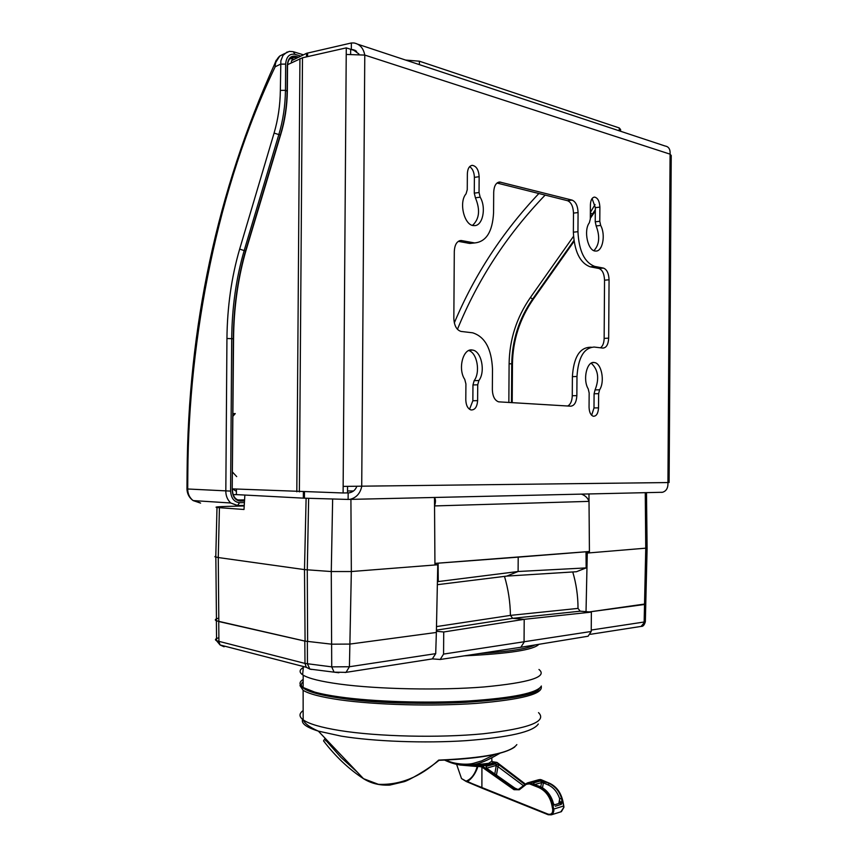 <?xml version="1.0" encoding="UTF-8"?>
<svg xmlns="http://www.w3.org/2000/svg" width="858" height="858" viewBox="0 0 858 858"><rect width="100%" height="100%" fill="white"/><g stroke="black" fill="none" stroke-linecap="round" stroke-linejoin="round"><path stroke-width="1.29" d="M347.554 486.465L347.501 492.9L343.103 492.975L343.146 486.4L669.101 482.539L671.235 155.502L670.087 154.161L667.932 482.614C668.189 487.902 666.366 491.119 662.494 492.278L348.112 499.431L348.166 492.889L347.501 492.867M350.139 499.292C356.306 497.747 360.167 493.479 361.722 486.497L364.779 55.084L346.224 54.44L346.278 47.876L350.665 49.303L350.632 53.829M591.205 363.181C598.23 369.68 599.517 378.593 595.055 389.929L594.09 393.79L593.993 407.947L591.645 415.283M468.747 350.557C477.145 352.777 480.598 372.222 474.152 380.673L472.962 384.963L472.855 400.761L469.53 409.266M496.996 183.033L567.503 200.686C571.181 202.273 573.176 206.413 573.487 213.106L573.359 232.186C574.345 251.437 579.954 262.988 590.207 266.817L598.895 268.49C602.359 269.809 604.246 273.702 604.536 280.18L604.15 338.384C604 342.996 602.777 346.139 600.493 347.801M458.301 241.355L469.862 243.458L473.713 243.039M591.194 347.211L589.671 347.286C579.386 347.94 573.627 357.732 572.393 376.651L572.265 395.742C572.05 401.051 570.527 404.472 567.696 406.006M469.669 166.624C472.629 168.694 474.206 172.276 474.388 177.37L474.281 193.147L475.407 197.801C480.394 209.845 479.429 219.037 472.522 225.364M592.095 198.53L595.334 207.657L595.237 221.804L596.149 225.944C600.128 236.54 599.388 244.766 593.918 250.654M599.592 389.8C605.094 381.724 601.576 363.149 594.38 362.559C586.936 360.66 582.475 379.547 588.234 388.921L589.156 392.964L589.06 407.282C589.264 412.269 590.69 415.261 593.35 416.259C596.428 416.259 598.155 413.459 598.541 407.85L598.637 393.661L599.592 389.8L595.055 389.929M477.616 400.632L477.724 384.802L478.914 380.502C485.714 371.6 481.413 350.943 472.501 350.064C463.181 347.694 457.539 368.833 464.757 379.408L465.915 383.944L465.797 399.935C466.044 405.405 467.782 408.74 471.021 409.952C474.924 410.092 477.123 406.992 477.616 400.632L472.855 400.761M577.949 231.681L578.077 212.569C577.766 205.856 575.772 201.705 572.104 200.118L499.656 182.003C496.021 182.55 494.036 185.929 493.704 192.171L493.565 212.805C492.513 231.767 486.196 241.806 474.624 242.943L461.175 240.508C457.014 240.894 454.729 244.498 454.3 251.33L453.839 318.382C454.236 325.729 456.638 330.073 461.057 331.435L472.597 332.797C484.909 336.647 491.537 348.734 492.492 369.069L492.353 389.714C492.642 396.385 494.734 400.429 498.595 401.834L570.72 406.188C574.41 405.748 576.447 402.22 576.855 395.624L576.984 376.49C578.217 357.518 583.966 347.704 594.229 347.061L602.895 348.08C606.37 347.833 608.29 344.53 608.676 338.138L609.062 279.805C608.762 273.316 606.885 269.412 603.431 268.093L594.766 266.409C584.534 262.559 578.925 250.986 577.949 231.681L573.359 232.186M467.363 173.724L467.256 189.704L466.044 193.854C458.419 202.456 464.478 226.147 474.056 225.6C482.625 226.448 486.593 207.786 480.169 197.179L479.043 192.514L479.15 176.694C478.689 169.884 476.404 166.098 472.318 165.347C469.283 165.841 467.631 168.629 467.363 173.724M590.411 204.73L590.315 219.037L589.339 222.79C583.301 230.555 587.945 251.373 595.57 251.04C602.552 251.941 605.909 234.931 600.686 225.45L599.785 221.289L599.881 207.11C599.528 201.18 597.758 197.844 594.562 197.104C592.031 197.479 590.647 200.021 590.411 204.73M346.278 47.876L302.488 57.776L287.58 64.682M232.464 488.878L343.103 492.975M662.494 492.278L661.271 492.374M348.627 492.878L349.335 492.814C352.788 492.106 355.223 490.111 356.638 486.829M348.112 499.431L303.335 498.144L236.379 494.605L236.422 489.049M357.99 44.294L665.132 146.021C668.768 146.621 670.42 149.335 670.087 154.161L364.779 55.084C363.427 48.166 359.834 44.123 354 42.975L351.362 42.975L351.319 49.517L356.574 51.233M358.891 53.947L352.853 49.603L350.654 49.667M291.441 62.784L291.463 60.757L306.531 53.314L351.362 42.975M405.63 60.071L419.412 61.208L619.272 127.949L620.613 129.569L620.602 131.274M454.322 322.876C474.367 275.096 502.552 231.982 538.878 193.522M285.639 64.093L280.534 64.146L275.171 66.785C275.279 62.237 276.834 58.644 279.815 55.995L289.307 51.383L293.264 51.684L295.034 54.333C289.446 53.421 286.315 56.682 285.639 64.093L285.446 90.337C285.264 105.802 283.022 120.667 278.721 134.931L244.101 250.826C236.165 278.164 232.025 307.389 231.703 338.492L230.588 491.098C231.134 498.198 234.127 502.069 239.564 502.702L237.484 505.566L230.705 502.992C227.413 499.731 225.783 495.752 225.826 491.055L226.941 338.492C227.273 306.799 231.51 276.995 239.661 249.077L274.077 133.097C278.078 119.412 280.169 105.18 280.351 90.38L280.866 60.757L283.033 55.362L287.183 51.963M244.509 500.986L240.251 501.072C235.339 500.514 232.657 496.836 232.207 490.036L233.312 338.642C233.601 308.955 237.387 280.791 244.659 254.14L245.549 251.062L239.661 249.077M245.71 250.525L280.212 135.296C284.609 121.192 286.904 106.36 287.108 90.798L287.291 65.691C287.859 58.58 290.669 55.448 295.72 56.274L298.691 57.186M284.588 53.593L279.815 55.995L274.614 64.114L275.171 66.785C217.449 187.409 188.578 337.269 187.838 472.468L187.709 489.21C187.805 493.961 189.597 497.747 193.104 500.579L200.59 503.099L195.495 500.729M187.838 472.468L187.098 472.436C188.117 326.748 217.288 190.637 274.614 64.114L276.233 60.157M236.4 491.377L232.572 488.878M508.848 402.499L509.105 363.749C509.491 339.554 516.58 317.492 530.383 297.544L573.487 236.368M590.358 212.419L595.055 204.558M545.152 195.088C506.992 234.749 477.767 279.494 457.443 329.333M595.323 209.77L590.325 217.246M590.325 218.136L595.313 210.811M573.916 240.53L532.657 299.045C519.09 318.511 512.119 340.111 511.743 363.824L511.475 402.659M512.076 402.692L512.344 363.878C512.687 340.369 519.594 318.844 533.075 299.313L530.383 297.544M233.011 413.642L235.264 413.588L233.001 416.173M232.582 472.157L236.701 476.608M347.522 490.948L353.517 491.001M434.491 497.393L434.942 564.982L351.34 571.535L331.274 571.546L304.493 569.605L218.264 557.539L214.865 556.735L215.808 555.877M244.873 495.055L243.994 509.491L216.999 507.507C214.06 507.035 217.846 506.66 228.357 506.37L244.208 505.963M218.79 618.125C215.186 618.993 214.403 619.894 216.463 620.817L305.083 641.119L331.617 644.176L349.882 644.079L436.368 632.453L437.762 564.757L434.942 564.982M434.942 564.585L437.762 564.757M646.492 492.631L647.093 548.058L589.435 552.874L588.963 493.929M586.025 611.657L587.28 553.045L589.435 552.874L586.25 552.713M591.237 630.04L644.144 622.007L644.53 604.493L645.763 603.882L589.253 611.926L644.53 604.493L645.752 548.466L645.27 492.664M586.25 552.992L587.28 553.045M434.491 497.543C435.767 499.292 435.789 502.08 434.545 505.93L434.931 563.395L589.425 551.49L589.017 501.372C587.741 497.94 585.22 495.516 581.434 494.101M506.746 576.104L518.103 571.503L586.153 567.91L576.458 571.728L506.746 576.104L437.355 584.684M586.014 551.758L586.153 567.91M438.116 563.148L438.256 581.563L518.103 571.503L518.2 557.153L586.261 551.769M438.384 563.159L518.2 557.153M437.408 581.917L438.256 581.563M432.464 658.88L440.208 659.48L443.565 654.086L591.226 631.477L591.366 612.097L580.212 611.186L512.687 618.328L436.411 630.137M591.226 631.477L588.095 636.228L587.237 636.368M436.486 626.587L510.424 615.39L578.013 608.397C578.013 595.956 576.265 583.815 572.758 571.964M578.013 608.397L580.212 611.186M591.366 612.097L524.206 619.326L512.687 618.328L510.424 615.39C510.231 602.048 508.258 589.038 504.493 576.383M519.884 647.415L520.817 647.275L524.056 642.224L524.206 619.326L443.725 631.981L436.39 631.274M443.565 654.086L443.725 631.981M218.876 637.741C215.304 638.717 214.532 639.725 216.57 640.744L304.998 663.427L331.724 666.87L331.617 644.176L304.815 641.087L218.736 621.524L215.433 620.259L216.441 618.822M338.899 672.747L334.094 672.168L331.724 666.87L349.421 666.741L435.703 653.646L436.368 632.453L349.882 644.079L351.34 571.535L350.911 499.27M435.703 653.646L432.314 658.923L431.413 659.073M486.561 768.178L496.256 765.411L523.455 785.714M542.513 787.816L543.371 782.85L548.155 784.909L549.163 783.451C555.34 786.529 559.448 791.451 561.486 798.23L559.673 798.777L559.609 802.573L562.001 802.648L561.325 804.375L559.77 803.217L554.268 804.911M561.486 798.23L562.033 801.812L559.684 801.812M559.491 803.303L559.63 802.348L559.459 803.313M552.649 800.889L553.71 804.364L552.649 800.889C550.042 793.843 545.709 789.006 539.628 786.357L539.371 786.26M552.445 800.964C550.214 794.186 545.827 789.285 539.274 786.282L529.182 782.753L526.297 783.515L526.372 784.276L529.483 783.88L538.266 787.312C545.291 790.422 549.806 796.267 551.812 804.825L552.713 809.373C552.874 813.17 551.351 814.768 548.144 814.167L466.012 781.145C471.181 779.214 474.914 774.345 477.209 766.548L478.474 765.443L468.725 765.229M517.814 789.478L515.465 788.663L486.872 768.371L515.637 788.641M486.497 768.242L486.025 766.366L495.677 763.899L499.206 764.971L497.972 766.258L496.46 775.128M519.176 789.049L516.548 789.65L514.703 788.877L518.479 789.435M473.198 764.639L478.281 764.51L478.442 765.443C487.955 764.971 492.782 763.749 492.91 761.786L496.889 762.419L525.428 784.191M534.169 784.287L533.462 782.946L540.669 780.919L549.613 783.322C556.467 786.636 560.875 792.717 562.837 801.565L562.001 802.648M554.182 804.74L553.871 804.096M527.917 782.764L538.835 779.707L541.387 779.804L530.04 782.989L529.483 783.88M554.053 805.094L553.71 804.364L552.895 804.611C550.804 795.709 546.117 789.65 538.824 786.411L538.266 787.312M481.853 788.041L467.481 781.477C472.104 778.463 475.611 773.412 478.003 766.344L481.928 766.998L482.411 766.108L497.05 762.451L525.493 784.137M518.393 789.467L526.254 783.569M560.842 811.84L563.792 807.378L562.827 801.49M481.928 766.998L481.896 788.094L466.119 781.456L461.518 778.571L460.735 776.297M459.845 765.004L477.209 766.548L477.069 764.66M561.346 811.679L551.319 814.832L553.013 813.47L553.903 810.724L552.895 804.611L551.812 804.825M548.176 814.682L481.896 788.105L548.219 814.746L551.319 814.832L548.219 814.746L548.144 814.167M467.535 781.97L461.518 778.571L456.649 764.457M325.783 740.25L341.044 757.496L357.357 772.211M326.061 739.253L325.858 739.853L325.868 739.049M494.916 754.461L481.67 760.874L473.788 763.234C466.645 765.347 452.402 763.802 446.192 760.059M325.128 738.277L323.53 740.894C335.478 756.466 348.798 769.058 363.502 778.689L378.421 784.33C399.946 785.177 420.034 777.101 438.685 760.102L439.049 760.295M439.006 760.327C426.512 770.548 408.043 780.737 404.107 781.692L389.725 785.102C379.783 785.574 371.042 783.44 363.502 778.689L318.329 731.113L341.269 736.143C373.97 741.484 424.453 743.382 465.84 740.679C509.094 737.354 533.247 731.788 538.309 723.991M303.164 682.046L302.134 682.754M300.321 684.748L300 685.649L303.131 690.293C308.805 693.908 320.978 697.082 339.671 699.806C375.579 704.954 432.561 706.499 476.233 703.388C521.6 699.581 543.264 693.929 541.194 686.432M301.952 686.668C305.234 691.055 318.125 694.905 340.626 698.208C373.23 702.841 423.38 704.568 464.929 702.38C508.397 699.678 533.268 694.991 539.532 688.32M303.164 681.713C298.53 685.649 302.756 689.532 315.851 693.35L340.669 698.208C408.215 708.633 535.285 701.672 539.382 688.438M303.174 679.429C298.981 682.035 298.97 684.738 303.121 687.505L314.629 692.063C321.117 693.875 329.472 695.495 339.714 696.943C373.562 701.726 426.179 703.421 468.779 700.965C513.277 697.94 537.473 692.953 541.366 686.025M303.314 667.492C299.281 669.851 299.056 672.286 302.638 674.806L303.206 675.171C308.848 678.56 321.053 681.542 339.811 684.105C377.885 689.242 439.575 690.508 483.901 686.968C529.601 682.657 547.951 676.823 538.974 669.476M479.161 653.582C509.051 651.63 527.691 648.745 535.092 644.926M438.685 760.102L438.685 760.102C484.416 758.107 510.467 752.949 516.838 744.605M343.146 486.4L346.224 54.44M299.935 58.612L296.814 491.795M302.488 57.776L299.367 491.881M304.418 498.187L304.461 492.009M303.335 498.144L303.378 491.977M306.531 53.314L306.51 56.864M307.625 52.96L307.593 56.617M595.334 207.657L599.881 207.11M595.237 221.804L599.785 221.289M596.149 225.944L600.686 225.45M474.388 177.37L479.15 176.694M474.281 193.147L479.043 192.514M475.407 197.801L480.169 197.179M590.207 266.817L594.766 266.409M598.895 268.49L603.431 268.093M604.536 280.18L609.062 279.805M604.15 338.384L608.676 338.138M572.393 376.651L576.984 376.49M572.265 395.742L576.855 395.624M459.159 240.873L461.829 240.583M468.05 243.232L472.822 242.717M497.694 182.561L500.74 182.132M567.503 200.686L572.104 200.118M573.487 213.106L578.077 212.569M474.152 380.673L478.914 380.502M472.962 384.963L477.724 384.802M594.09 393.79L598.637 393.661M593.993 407.947L598.541 407.85M619.251 130.824L619.272 127.949M419.412 61.208L419.39 64.629M300.836 56.124L295.034 54.333M280.351 90.38L285.446 90.337L287.108 91.12M233.344 338.749L226.941 338.492M239.564 502.702L244.412 502.595M287.344 91.034C287.14 106.435 284.877 121.117 280.566 135.081L274.077 133.097M187.709 488.996L230.588 491.098M244.24 505.405L237.655 505.566M187.827 473.734L187.087 473.713L187.098 472.35M244.24 505.383L237.795 505.544L230.705 502.992L193.104 500.579C189.243 497.747 187.194 493.94 186.969 489.157L187.087 473.659M297.061 57.99L292.224 57.271M290.379 58.247L295.034 57.368L295.72 56.274M289.983 58.623L294.208 59.395M233.194 494.669L236.529 494.616M232.239 490.015L232.454 490.025C232.679 495.163 234.459 498.444 237.795 499.892L244.562 500.075M244.584 499.871L238.17 500M512.194 402.702L512.462 363.91L509.105 363.749M592.932 214.436L590.358 212.891M533.236 299.077L574.023 241.259M574.045 241.398L533.183 299.345C519.712 318.886 512.805 340.401 512.462 363.899L512.344 363.931M244.959 254.043C237.645 280.759 233.848 308.977 233.558 338.685L232.207 490.036M239.639 500.171L240.251 501.072M331.617 644.176L331.274 571.546L332.647 498.991M307.625 641.516L307.271 569.873L308.655 498.305M305.083 641.119L304.493 569.605L306.113 498.241M218.822 621.514L218.264 557.539L219.423 507.732M589.017 501.372L434.545 505.93M345.055 672.511L346.021 672.361L349.421 666.741L349.882 644.079M311.797 669.465L309.845 669.09L307.454 663.856L307.346 641.484M310.21 669.272L306.263 667.267L304.998 663.427L304.815 641.087M221.096 645.227L224.099 646.782L220.077 644.969L218.908 641.527L218.736 621.524M590.486 634.298L641.098 626.415L645.355 621.342L645.763 604.225M645.355 621.707C644.39 625.085 642.974 626.651 641.098 626.415L640.261 626.544M518.018 789.478L514.854 788.094M534.856 784.502L541.516 782.614L543.371 782.85L544.38 781.402M540.776 786.861L541.516 782.614L540.669 780.919M558.848 803.506L559.673 798.777C557.389 792.041 553.549 787.419 548.155 784.909M494.809 773.959L496.256 765.411L495.677 763.899M533.462 782.946L534.33 784.276M486.025 766.366L486.604 767.889M499.206 764.971L524.924 784.577M478.281 764.51L488.652 763.309L492.149 761.014M561.325 804.375L555.276 806.241M549.678 783.322L541.387 779.804L549.903 783.451M481.949 767.063L514.006 789.692L514.703 788.877L482.411 766.108L478.474 765.443M492.942 761.786L496.857 762.43M563.663 806.005L552.713 809.373M514.006 789.692L519.294 789.778L519.219 789.006L527.348 782.925M519.294 789.778L526.372 784.276M303.164 718.35C300.171 722.726 305.223 726.983 318.329 731.113C309.717 727.305 304.665 723.551 303.164 719.83C308.826 723.895 320.989 727.455 339.629 730.512C377.595 736.636 439.082 738.073 483.333 733.762C528.957 728.517 547.35 721.471 538.524 712.623M303.153 710.574C298.959 713.566 298.959 716.655 303.164 719.83L303.131 690.293M464.135 655.855C508.966 653.71 533.869 649.86 538.845 644.315M352.853 49.603L355.255 50.386M593.95 197.179L594.562 197.104M471.557 165.465L472.318 165.347M459.791 240.658L461.175 240.508M469.862 243.458L474.624 242.943M498.712 182.143L499.656 182.003M469.734 350.203L472.501 350.064M592.546 362.634L594.38 362.559M293.94 51.898L303.442 54.837M595.313 211.025L590.325 218.318M280.512 135.242L279.536 138.428M287.344 90.905L287.527 65.937M245.903 250.772L279.494 138.588M287.527 65.809C287.805 60.886 289.457 58.022 292.492 57.207M245.849 250.965L245.013 253.861M216.999 507.507L215.776 557.078M216.463 620.817L215.841 557.089M645.763 603.882L647.104 548.283M520.785 647.286L440.208 659.48M520.817 647.275L588.095 636.228M432.314 658.923L346.021 672.361L334.094 672.168L309.845 669.09L306.263 667.267L220.077 644.969L216.57 640.744L216.377 620.827M491.816 760.628L491.838 757.893M559.502 803.303L559.62 802.552M563.792 806.005L562.966 801.522M562.955 801.49C561.025 792.76 556.66 786.732 549.86 783.397M541.452 779.793L539.929 779.504M563.803 806.037L563.91 807.239M563.91 807.314L561.4 811.657M325.858 739.725L325.504 740.711M499.989 753.227C483.054 762.901 467.825 771.117 444.648 760.124M438.931 760.327C479.075 758.729 504.343 754.279 514.746 746.986M315.851 693.35L314.629 692.063M303.121 687.505L303.206 675.171M303.4 666.527L302.638 674.806"/></g></svg>
